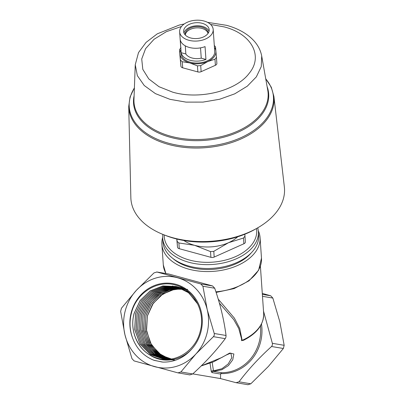 <?xml version="1.0" encoding="UTF-8"?>
<svg xmlns="http://www.w3.org/2000/svg" width="405" height="405" viewBox="0 0 405 405"><rect width="100%" height="100%" fill="white"/><g stroke="black" fill="none" stroke-linecap="round" stroke-linejoin="round"><path stroke-width="0.61" d="M132.592 338.069A39.174 36.141 99.6 0 1 131.185 312.706A39.174 36.141 99.6 0 1 175.821 284.29A39.174 36.141 99.6 0 1 200.976 331.715A39.174 36.141 99.6 0 1 191.975 348.801C180.777 361.189 162.106 363.837 149.111 354.512A37.083 34.207 -80.4 0 0 156.441 357.883C174.277 364.262 195.453 351.363 200.191 331.447C205.861 311.769 193.949 289.453 175.466 285.054C157.292 279.632 136.348 292.947 131.509 312.781C129.251 321.413 129.61 329.842 132.592 338.069C136.713 348.938 143.912 356.375 154.189 360.379L162.85 362.095C174.317 362.298 184.027 357.868 191.975 348.801M174.894 360.232L161.635 355.494L151.556 345.141L146.504 331.027L147.42 315.738L152.361 304.565L160.451 295.701L170.763 290.177L182.108 288.628M187.647 289.388L174.869 289.15L162.835 294.045L153.242 303.36L147.476 315.748L146.387 329.655L150.265 342.772L158.512 353.15L169.872 359.23M173.502 360.111L160.203 355.357L150.078 344.954L145.015 330.799L145.942 315.48L150.999 304.115L159.302 295.154L169.872 289.671L181.455 288.325M181.481 288.335L169.908 289.686L159.347 295.174L151.05 304.13L145.997 315.49L144.924 329.619L148.974 342.934L157.505 353.368L169.184 359.306M172.12 359.989L158.75 355.21L148.61 344.787L143.537 330.607L144.464 315.217L149.642 303.659L158.163 294.602L168.991 289.175L180.802 288.036M184.943 288.704L172.105 288.456L159.98 293.382L150.316 302.763L144.514 315.227L143.466 329.609L147.688 343.101L156.497 353.575L168.5 359.362M170.723 359.868L157.337 355.089L147.162 344.64L142.059 330.394L142.98 314.958L148.281 303.203L157.024 294.06L168.105 288.684L180.139 287.763M183.586 288.36L170.707 288.112L158.547 293.053L148.858 302.459L143.036 314.968L142.008 329.614L146.423 343.298L155.53 353.793L167.832 359.402M167.275 359.453L154.578 354.051L145.117 343.506L140.5 329.609L141.502 314.695L146.924 302.753L155.879 293.519L167.224 288.208L179.481 287.504M182.24 288.021L169.305 287.768L157.105 292.729L147.39 302.165L141.558 314.705L140.55 329.579L145.142 343.455L154.558 354L167.184 359.427M167.953 359.63L154.462 354.815L144.226 344.301L139.097 329.984L140.024 314.437L145.567 302.297L154.75 292.977L166.349 287.732L178.813 287.267M183.495 288.39L180.883 287.671L167.933 287.423L155.692 292.385L145.942 301.852L140.079 314.447L139.097 329.589L143.881 343.642L153.601 354.203L166.582 359.443M166.556 359.508L153.039 354.684L142.762 344.128L137.609 329.746L138.545 314.174L144.21 301.846L153.606 292.445L165.463 287.272L178.149 287.044M179.557 287.337L166.526 287.079L154.249 292.066L144.474 301.558L138.601 314.184L137.639 329.579L142.626 343.825L152.634 354.39L165.893 359.422M165.164 359.387L151.571 354.527L141.274 343.926L136.126 329.528L137.067 313.916L142.859 301.391L152.488 291.909L164.597 286.816L177.481 286.831M185.475 289.631L178.185 286.988L165.134 286.735L152.817 291.742L143.006 301.269L137.118 313.926L136.181 329.523L141.33 343.931L151.632 354.537L165.194 359.387M166.49 359.443L164.476 359.336L150.604 354.684L140.019 344.093L134.678 329.528L135.584 313.657L141.507 300.935L151.359 291.382L163.716 286.37L176.803 286.639M177.527 286.811L163.757 286.386L151.404 291.397L141.558 300.955L135.64 313.662L134.718 329.467L140.008 343.997L150.523 354.608L164.349 359.321M164.526 359.336L166.389 359.443M149.111 354.512C136.191 346.69 129.762 329.037 134.106 313.394L140.145 300.495L150.209 290.866L162.82 285.94L176.129 286.457L188.7 292.81L197.741 304.033M197.225 302.996L188.274 292.445L176.18 286.472L162.901 285.945L150.285 290.861L140.211 300.495L134.161 313.404C128.846 331.953 139.325 352.952 156.441 357.883M183.561 288.547L182.893 288.461M182.868 288.461L182.199 288.39M182.174 288.39L181.506 288.335M180.164 287.763L180.827 287.849M180.853 287.854L181.516 287.955M181.541 287.955L182.204 288.071M182.24 288.016L183.303 288.284M182.893 288.173L182.265 288.026M181.592 287.844L180.913 287.682M180.19 287.489L184.123 288.765M178.833 287.145L185.551 289.681M178.883 287.16L178.21 286.993M177.481 286.801L188.852 292.228M177.532 286.816L176.858 286.649M208.043 33.423A11.482 7.118 -4 0 0 201.898 28.421A11.482 7.118 -4 0 0 185.277 35.002M208.089 33.362A11.482 7.118 -4 0 0 208.079 32.921A11.482 7.118 -4 0 0 201.806 27.14A11.482 7.118 -4 0 0 185.171 34.511A11.482 7.118 -4 0 0 185.227 34.941M209.041 31.306A12.793 7.928 -4 0 0 202.399 26.386A12.793 7.928 -4 0 0 184.002 33.043M202.186 23.303A12.793 7.928 -4 0 0 183.652 31.519A12.793 7.928 -4 0 0 190.644 37.964A12.793 7.928 -4 0 0 209.177 29.752A12.793 7.928 -4 0 0 202.186 23.303M188.826 40.267A16.813 10.419 -4 0 0 213.187 29.474A16.813 10.419 -4 0 0 203.998 21.004A16.813 10.419 -4 0 0 179.643 31.798A16.813 10.419 -4 0 0 188.826 40.267M189.327 47.456A16.813 10.419 -4 0 0 205.052 46.605L205.942 59.444A16.813 10.419 176 0 1 190.213 60.299A16.813 10.419 176 0 1 181.146 52.691L180.26 39.852A16.813 10.419 -4 0 0 189.327 47.456M179.643 31.798L181.162 53.754A16.813 10.419 -4 0 0 190.35 62.223A16.813 10.419 -4 0 0 214.706 51.43L213.187 29.474M200.531 47.861L201.244 58.168A12.793 7.928 176 0 1 192.026 57.996A12.793 7.928 176 0 1 185.844 53.971L185.282 45.846M257.403 228.005L255.433 229.124A73.644 45.643 176 0 1 174.651 238.474A73.644 45.643 176 0 1 165.306 235.366L163.2 234.525A76.97 47.704 -4 0 0 172.97 237.775A76.97 47.704 -4 0 0 257.403 228.005A76.97 47.704 -4 0 0 284.361 187.014L273.907 96.451A72.794 45.117 176 0 1 241.638 138.672A72.794 45.117 176 0 1 168.561 144.453A72.794 45.117 176 0 1 128.724 106.5L130.056 96.987L134.399 87.784M128.724 106.5L130.85 197.64A76.97 47.704 -4 0 0 163.2 234.525M189.165 266.141A47.977 29.737 -4 0 0 258.673 235.345L258.405 231.493A47.977 29.737 176 0 1 188.897 262.288A47.977 29.737 176 0 1 162.683 238.12L162.952 241.972A47.977 29.737 -4 0 0 189.165 266.141M172.859 258.446A45.927 28.466 -4 0 0 190.249 267.28A45.927 28.466 -4 0 0 251.13 253.024M162.653 237.492A49.207 30.497 -4 0 0 161.884 244.367A49.207 30.497 -4 0 0 188.77 269.158A49.207 30.497 -4 0 0 260.061 237.573A49.207 30.497 -4 0 0 258.355 230.87M168.728 274.008L156.684 271.958L168.728 274.008L212.59 285.955L200.784 283.956L202.91 286.234L207.218 309.633L214.24 333.487L214.316 335.198L213.425 336.661L195.802 354.086A45.927 42.368 -80.4 0 0 206.99 333.35A45.927 42.368 -80.4 0 0 207.218 309.633A45.927 42.368 -80.4 0 0 177.496 277.754A45.927 42.368 -80.4 0 0 136.363 290.334A45.927 42.368 -80.4 0 0 124.948 334.788A45.927 42.368 -80.4 0 0 154.669 366.667A45.927 42.368 -80.4 0 0 195.802 354.086L180.893 371.967L177.957 372.868L134.095 360.921L131.969 358.643L124.948 334.788L120.639 311.394L121.454 308.215L136.363 290.334L153.986 272.909L156.922 272.013L200.784 283.956M244.59 339.77L241.608 340.701L241.527 338.742L238.768 328.536L233.771 319.636L219.394 303.132M201.214 365.917L221.722 357.534L229.711 353.054L233.882 353.985L232.738 359.787L228.435 365.568L221.899 369.714L213.46 371.355L213.45 370.833L221.93 368.712L228.202 363.963L231.797 357.772L230.845 353.104L226.355 354.993L213.562 361.827L201.184 365.948M189.763 374.863L192.699 373.967C205.289 362.546 216.133 350.776 225.231 338.661L225.939 337.162L226.046 335.482C224.071 320.097 220.295 304.347 214.711 288.228L212.59 285.955M263.508 311.091L272.363 343.318L272.438 345.03L271.547 346.493C258.962 357.914 248.118 369.684 239.021 381.799L236.08 382.7L220.482 378.574L220.634 374.063L211.952 372.595L211.273 371.567L210.043 363.285M183.91 240.519A34.035 21.095 -4 0 0 194.567 245.314A34.035 21.095 -4 0 0 228.501 242.716A34.035 21.095 -4 0 0 237.715 236.793M176.904 239.056L177.096 241.345L178.888 242.975L194.567 245.314L210.519 251.591L213.789 251.338L228.501 242.716L243.481 238.029L244.964 236.15L244.802 234.242M176.782 239.026L177.496 247.085A3.28 2.035 -4 0 0 179.283 248.71L210.914 257.327A3.28 2.035 -4 0 0 214.184 257.074L243.881 243.764A3.28 2.035 -4 0 0 245.364 241.912L244.964 236.15M247.885 384.694L250.822 383.798L268.444 366.373L283.353 348.492L284.168 345.313L279.86 321.919L272.838 298.06L270.712 295.787L262.283 293.397M190.001 374.919L177.957 372.868M248.123 384.75L236.08 382.7M211.952 372.595A1.64 1.514 -80.4 0 1 213.46 371.355L221.5 372.716L220.634 374.063M220.482 378.574L192.785 373.891M218.229 299.153L234.414 318.173L239.75 328.46L242.155 340.362A1.64 0.962 0.7 0 0 241.608 340.701M245.364 241.912A3.28 2.035 -4 0 0 245.359 241.886L244.969 236.211M179.957 55.591A3.28 2.035 -4 0 0 179.957 55.617A3.28 2.035 -4 0 0 179.962 55.642L180.888 66.167A3.28 2.035 -4 0 0 182.68 67.797L197.863 71.928A3.28 2.035 -4 0 0 201.133 71.68L215.389 65.291A3.28 2.035 -4 0 0 216.867 63.433A3.28 2.035 -4 0 0 216.867 63.413L216.452 57.404M180.883 49.704A18.043 11.183 -4 0 0 179.947 53.971A18.043 11.183 -4 0 0 189.793 62.927A18.043 11.183 -4 0 0 207.78 61.55A18.043 11.183 -4 0 0 215.921 51.212A18.043 11.183 -4 0 0 214.427 47.385M201.244 58.168L205.942 59.444M181.146 52.691L185.844 53.971M181.02 47.694L179.542 49.572L180.473 60.097L182.26 61.727L189.793 62.927L197.443 65.858L200.713 65.61L207.78 61.55L214.969 59.221L216.447 57.343L215.516 46.818L214.296 45.492M179.957 55.617L179.542 49.572L179.962 55.642M216.867 63.433L216.447 57.343M172.246 286.193L172.849 285.991M212.205 362.414L213.45 370.833A1.64 1.185 -10.4 0 0 211.273 371.567M242.155 340.362L243.385 340.367C257.059 333.492 263.822 324.516 263.67 313.445A47.567 29.479 -4 0 1 242.155 340.362M173.289 286.867L174.621 286.603M162.202 362.045L153.697 360.192M181.496 26.482L166.369 31.671L154.042 39.285L145.577 48.666L141.725 58.988L142.808 69.366L148.741 78.879L159.003 86.71L172.707 92.168C199.468 100.005 236.125 90.978 249.166 73.346C263.599 56.098 251.596 33.823 224.122 26.887L210.615 24.467M169.994 99.336L155.419 93.631L144.241 85.516L137.335 75.629L135.25 64.739L133.964 99.61A67.21 41.659 -4 0 0 170.728 136.222A67.21 41.659 -4 0 0 239.249 130.395A67.21 41.659 -4 0 0 267.776 90.345L261.696 55.991L261.26 66.562L256.34 76.874L247.283 86.184L234.738 93.833L219.606 99.266L202.976 102.1L186.032 102.121L169.994 99.336M164.197 234.925A46.337 28.72 -4 0 0 189.55 260.066A46.337 28.72 -4 0 0 236.722 256.081A46.337 28.72 -4 0 0 256.466 228.536M261.473 324.061A41.826 38.586 99.6 0 1 260.562 342.033A41.826 38.586 99.6 0 1 220.715 373.592M221.5 372.716A41.006 37.827 -80.4 0 0 259.286 341.744A41.006 37.827 -80.4 0 0 260.43 325.979M134.394 87.966A72.272 44.793 -4 0 0 168.733 143.264A72.272 44.793 -4 0 0 252.356 131.417A72.272 44.793 -4 0 0 265.746 78.874M267.098 86.513A67.731 41.978 176 0 1 242.666 129.949A67.731 41.978 176 0 1 170.551 137.351A67.731 41.978 176 0 1 134.106 95.717M215.921 291.828A49.207 30.497 -4 0 0 261.483 258.117L260.061 237.573M225.231 338.661L213.425 336.661M262.481 296.313L272.838 298.06M262.349 294.369L270.712 295.787M272.363 343.318L284.168 345.313M271.547 346.493L283.353 348.492M239.021 381.799L250.822 383.798M192.699 373.967L180.893 371.967M226.046 335.482L214.24 333.487M214.711 288.228L202.91 286.234M165.873 273.512L163.306 264.91A49.207 30.497 -4 0 0 165.994 273.532M243.481 238.029L243.881 243.764M213.789 251.338L214.184 257.074M210.519 251.591L210.914 257.327M178.888 242.975L179.283 248.71M177.096 241.345L177.496 247.085M214.969 59.221L215.389 65.291M200.713 65.61L201.133 71.68M197.443 65.858L197.863 71.928M182.26 61.727L182.68 67.797M180.473 60.097L180.888 66.167M261.696 55.991C260.152 47.952 255.489 41.021 247.708 35.205C241.815 30.856 234.763 27.56 226.547 25.318L207.583 22.366M184.214 23.986L179.248 25.07L157.246 33.858L146.048 42.414L138.51 52.579L135.25 64.739M258.405 231.493L257.788 227.782M165.498 272.788L165.544 273.456M260.4 266.222L263.67 313.445M163.306 264.91L161.884 244.367M273.907 96.451L271.284 87.212L265.71 78.697M162.79 234.358L162.683 238.12M261.483 258.117L258.623 270.221L248.994 280.842L234.115 288.588L216.118 292.435"/></g></svg>
